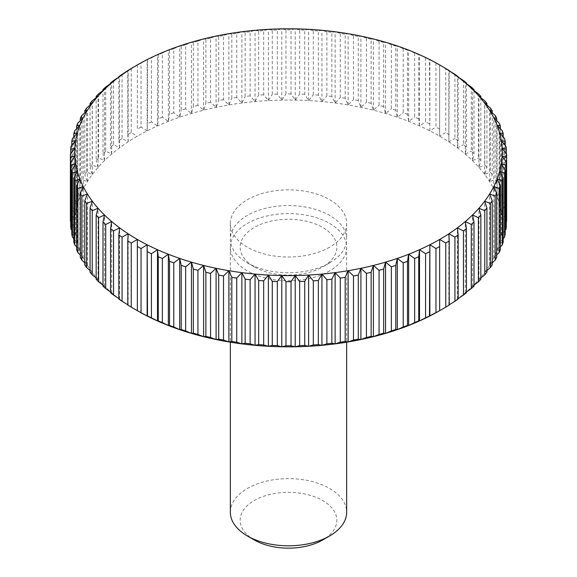 <?xml version="1.0" encoding="UTF-8"?>
<svg xmlns="http://www.w3.org/2000/svg" width="577" height="577" viewBox="0 0 577 577"><rect width="100%" height="100%" fill="white"/><g stroke="black" fill="none" stroke-linecap="round" stroke-linejoin="round"><path stroke-width="0.43" stroke-dasharray="2.88 2.16" d="M230.338 512.217A58.162 33.581 180 0 1 247.374 488.474A58.162 33.581 180 0 1 310.758 481.189A58.162 33.581 180 0 1 346.662 512.217M254.327 539.978A48.324 27.898 180 0 1 254.327 500.519A48.324 27.898 180 0 1 322.673 500.519A48.324 27.898 180 0 1 322.673 539.978M329.626 270.923A58.162 33.581 180 0 1 266.242 278.201A58.162 33.581 180 0 1 230.338 247.18A58.162 33.581 180 0 1 247.374 223.436A58.162 33.581 180 0 1 310.758 216.151A58.162 33.581 180 0 1 346.662 247.18A58.162 33.581 180 0 1 329.626 270.923M329.626 262.888L322.673 266.906A48.324 27.898 180 0 1 254.327 266.906A48.324 27.898 180 0 1 254.327 227.446A48.324 27.898 180 0 1 322.673 227.446A48.324 27.898 180 0 1 322.673 266.906L329.626 262.888A58.162 33.581 180 0 1 247.374 262.888A58.162 33.581 180 0 1 230.338 239.145A58.162 33.581 180 0 1 247.374 215.401A58.162 33.581 180 0 1 310.758 208.124A58.162 33.581 180 0 1 346.662 239.145A58.162 33.581 180 0 1 329.626 262.888L329.626 262.888M329.626 247.18A58.162 33.581 180 0 1 266.242 254.457A58.162 33.581 180 0 1 230.338 223.436A58.162 33.581 180 0 1 247.374 199.685A58.162 33.581 180 0 1 310.758 192.408A58.162 33.581 180 0 1 346.662 223.436A58.162 33.581 180 0 1 329.626 247.18M137.355 239.462L137.355 310.693A213.75 123.406 180 0 1 128.166 305.045A213.75 123.406 180 0 1 119.605 299.074A213.75 123.406 180 0 1 111.707 292.799A213.75 123.406 180 0 1 104.516 286.25A213.75 123.406 180 0 1 98.047 279.463A213.75 123.406 180 0 1 92.327 272.445A213.75 123.406 180 0 1 87.387 265.24A213.75 123.406 180 0 1 83.239 257.861A213.75 123.406 180 0 1 79.9 250.353A213.75 123.406 180 0 1 77.383 242.737A213.75 123.406 180 0 1 75.695 235.048A213.75 123.406 180 0 1 74.851 227.309A213.75 123.406 180 0 1 74.851 219.556A213.75 123.406 180 0 1 75.695 211.817A213.75 123.406 180 0 1 77.383 204.128A213.75 123.406 180 0 1 79.9 196.512A213.75 123.406 180 0 1 83.239 189.004A213.75 123.406 180 0 1 87.387 181.632A213.75 123.406 180 0 1 92.327 174.42A213.75 123.406 180 0 1 98.047 167.409A213.75 123.406 180 0 1 104.516 160.615A213.75 123.406 180 0 1 111.707 154.066A213.75 123.406 180 0 1 119.605 147.799A213.75 123.406 180 0 1 128.166 141.819A213.75 123.406 180 0 1 137.355 136.172A213.75 123.406 180 0 1 147.142 130.864A213.75 123.406 180 0 1 157.492 125.923A213.75 123.406 180 0 1 168.354 121.365A213.75 123.406 180 0 1 179.692 117.21A213.75 123.406 180 0 1 191.456 113.474A213.75 123.406 180 0 1 203.609 110.178A213.75 123.406 180 0 1 216.094 107.322A213.75 123.406 180 0 1 228.867 104.927A213.75 123.406 180 0 1 241.871 102.995A213.75 123.406 180 0 1 255.063 101.545A213.75 123.406 180 0 1 268.384 100.571A213.75 123.406 180 0 1 281.785 100.088A213.75 123.406 180 0 1 295.215 100.088A213.75 123.406 180 0 1 308.616 100.571A213.75 123.406 180 0 1 321.937 101.545A213.75 123.406 180 0 1 335.129 102.995A213.75 123.406 180 0 1 348.133 104.927A213.75 123.406 180 0 1 360.906 107.322A213.75 123.406 180 0 1 373.391 110.178A213.75 123.406 180 0 1 385.544 113.474A213.75 123.406 180 0 1 397.308 117.21A213.75 123.406 180 0 1 408.646 121.365A213.75 123.406 180 0 1 419.508 125.923A213.75 123.406 180 0 1 429.858 130.864A213.75 123.406 180 0 1 439.645 136.172A213.75 123.406 180 0 1 448.834 141.819A213.75 123.406 180 0 1 457.395 147.799A213.75 123.406 180 0 1 465.293 154.066A213.75 123.406 180 0 1 472.484 160.615A213.75 123.406 180 0 1 478.953 167.409A213.75 123.406 180 0 1 484.673 174.42A213.75 123.406 180 0 1 489.613 181.632A213.75 123.406 180 0 1 493.761 189.004A213.75 123.406 180 0 1 497.1 196.512A213.75 123.406 180 0 1 499.617 204.128A213.75 123.406 180 0 1 501.305 211.817A213.75 123.406 180 0 1 502.149 219.556A213.75 123.406 180 0 1 502.149 227.309A213.75 123.406 180 0 1 501.305 235.048A213.75 123.406 180 0 1 499.617 242.737A213.75 123.406 180 0 1 497.1 250.353A213.75 123.406 180 0 1 493.761 257.861A213.75 123.406 180 0 1 489.613 265.24A213.75 123.406 180 0 1 484.673 272.445A213.75 123.406 180 0 1 478.953 279.463A213.75 123.406 180 0 1 472.484 286.25A213.75 123.406 180 0 1 465.293 292.799A213.75 123.406 180 0 1 457.395 299.074A213.75 123.406 180 0 1 448.834 305.045A213.75 123.406 180 0 1 439.645 310.693L439.645 239.462M449.223 304.807L448.834 305.045L449.223 305.002M448.834 305.045L448.834 233.808M458.16 298.569L457.395 299.074L458.16 299.009M457.395 299.074L457.395 227.836M466.432 291.998L465.293 292.799L466.432 292.705M465.293 292.799L465.293 221.561M474.005 285.117L472.484 286.25L474.005 286.105M472.484 286.25L472.484 215.019M480.843 277.955L478.953 279.463L480.843 279.254M478.953 279.463L478.953 208.225M486.923 270.526L484.673 272.445L486.923 272.164M484.673 272.445L484.673 201.207M492.217 262.86L489.613 265.24L492.217 264.865M489.613 265.24L489.613 194.002M496.703 254.976L493.761 257.861L496.703 257.392M493.761 257.861L493.761 186.623M500.374 246.906L497.1 250.353L500.374 249.769M497.1 250.353L497.1 179.115M503.209 238.654L499.617 242.737L503.209 242.03M499.617 242.737L499.617 171.506M505.2 230.245L501.305 235.048L505.2 234.204M501.305 235.048L501.305 163.81M506.599 221.33L502.149 227.309L506.325 226.321M502.149 227.309L502.149 156.071M506.613 219.873A218.113 125.93 0 0 0 506.599 218.409L506.599 154.297M506.325 153.929L506.325 213.425L502.149 219.556L506.599 218.409M502.149 219.556L502.149 148.318M506.325 213.425A218.113 125.93 0 0 0 506.007 210.504L506.007 146.392M505.2 145.382L505.2 205.542L501.305 211.817L506.007 210.504M501.305 211.817L501.305 140.586M505.2 205.542A218.113 125.93 0 0 0 504.565 202.642L504.565 138.523M503.209 136.98L503.209 197.716L499.617 204.128L504.565 202.642M499.617 204.128L499.617 132.89M503.209 197.716A218.113 125.93 0 0 0 502.264 194.838L502.264 130.727M500.374 128.729L500.374 189.97L497.1 196.512L502.264 194.838M497.1 196.512L497.1 125.274M500.374 189.97A218.113 125.93 0 0 0 499.119 187.143L499.119 123.031M496.703 120.651L496.703 182.354L493.761 189.004L499.119 187.143M493.761 189.004L493.761 117.766M496.703 182.354A218.113 125.93 0 0 0 495.138 179.57L495.138 115.458M492.217 112.767L492.217 174.874L489.613 181.632L495.138 179.57M489.613 181.632L489.613 110.395M492.217 174.874A218.113 125.93 0 0 0 490.349 172.155L490.349 108.043M486.923 105.101L486.923 167.582L484.673 174.42L490.349 172.155M484.673 174.42L484.673 103.189M486.923 167.582A218.113 125.93 0 0 0 484.767 164.935L484.767 100.824M480.843 97.672L480.843 160.493L478.953 167.409L484.767 164.935M478.953 167.409L478.953 96.171M480.843 160.493A218.113 125.93 0 0 0 478.398 157.932L478.398 93.813M474.005 90.51L474.005 153.633L472.484 160.615L478.398 157.932M472.484 160.615L472.484 89.377M474.005 153.633A218.113 125.93 0 0 0 471.286 151.167L471.286 87.055M466.432 83.629L466.432 147.041L465.293 154.066L471.286 151.167M465.293 154.066L465.293 82.828M466.432 147.041A218.113 125.93 0 0 0 463.454 144.676L463.454 80.564M458.16 77.058L458.16 140.738L457.395 147.799L463.454 144.676M457.395 147.799L457.395 76.561M458.16 140.738A218.113 125.93 0 0 0 454.936 138.48L454.936 74.368M449.223 70.82L448.834 141.819L454.936 138.48M448.834 141.819L448.834 70.589M439.645 136.172L439.645 64.934L439.645 136.172L445.754 132.609L445.754 68.497M449.223 134.737A218.113 125.93 0 0 0 445.754 132.609M439.645 129.082A218.113 125.93 0 0 0 435.952 127.077L435.952 62.965A218.113 125.93 180 0 1 439.645 64.97M435.952 62.965L429.476 59.669L429.858 130.864L435.952 127.077M429.858 130.864L429.858 59.626M429.476 123.781A218.113 125.93 0 0 0 425.574 121.92L425.574 57.808A218.113 125.93 180 0 1 429.476 59.669M425.574 57.808L419.508 54.685L418.743 54.75L418.743 118.862L419.508 125.923L425.574 121.92M419.508 125.923L419.508 54.685M418.743 118.862A218.113 125.93 0 0 0 414.647 117.145L414.647 53.026A218.113 125.93 180 0 1 418.743 54.75M414.647 53.026L408.646 50.127L407.499 50.228L407.499 114.34L408.646 121.365L414.647 117.145M408.646 121.365L408.646 50.127M407.499 114.34A218.113 125.93 0 0 0 403.222 112.775L403.222 48.663A218.113 125.93 180 0 1 407.499 50.228M403.222 48.663L397.308 45.972L395.786 46.124L395.786 110.236L397.308 117.21L403.222 112.775M397.308 117.21L397.308 45.972M395.786 110.236A218.113 125.93 0 0 0 391.35 108.822L391.35 44.71A218.113 125.93 180 0 1 395.786 46.124M391.35 44.71L385.544 42.236L383.655 42.446L383.655 106.557L385.544 113.474L391.35 108.822M385.544 113.474L385.544 42.236M383.655 106.557A218.113 125.93 0 0 0 379.067 105.317L379.067 41.205A218.113 125.93 180 0 1 383.655 42.446M379.067 41.205L373.391 38.94L371.141 39.222L371.141 103.333L373.391 110.178L379.067 105.317M373.391 110.178L373.391 38.94M371.141 103.333A218.113 125.93 0 0 0 366.431 102.259L366.431 38.147A218.113 125.93 180 0 1 371.141 39.222M366.431 38.147L360.906 36.084L358.303 36.452L358.303 100.571L360.906 107.322L366.431 102.259M360.906 107.322L360.906 36.084M358.303 100.571A218.113 125.93 0 0 0 353.485 99.662L353.485 35.55A218.113 125.93 180 0 1 358.303 36.452M353.485 35.55L348.133 33.69L345.19 34.158L345.19 98.27L348.133 104.927L353.485 99.662M348.133 104.927L348.133 33.69M345.19 98.27A218.113 125.93 0 0 0 340.286 97.549L340.286 33.43A218.113 125.93 180 0 1 345.19 34.158M340.286 33.43L335.129 31.764L331.854 32.348L331.854 96.46L335.129 102.995L340.286 97.549M335.129 102.995L335.129 31.764M331.854 96.46A218.113 125.93 0 0 0 326.878 95.912L326.878 31.8A218.113 125.93 180 0 1 331.854 32.348M326.878 31.8L321.937 30.307L318.345 31.014L318.345 95.133L321.937 101.545L326.878 95.912M321.937 101.545L321.937 30.307M318.345 95.133A218.113 125.93 0 0 0 313.325 94.765L313.325 30.653A218.113 125.93 180 0 1 318.345 31.014M313.325 30.653L308.616 29.333L304.721 30.184L304.721 94.296L308.616 100.571L313.325 94.765M308.616 100.571L308.616 29.333M304.721 94.296A218.113 125.93 0 0 0 299.665 94.109L299.665 29.997A218.113 125.93 180 0 1 304.721 30.184M299.665 29.997L295.215 28.85L291.032 29.838L291.032 93.95L295.215 100.088L299.665 94.109M295.215 100.088L295.215 28.85M291.032 93.95A218.113 125.93 0 0 0 285.968 93.95L285.968 29.838A218.113 125.93 180 0 1 291.032 29.838M285.968 29.838L281.785 28.85L277.335 29.997L277.335 94.109L281.785 100.088L285.968 93.95M281.785 100.088L281.785 28.85M277.335 94.109A218.113 125.93 0 0 0 272.279 94.296L272.279 30.184A218.113 125.93 180 0 1 277.335 29.997M272.279 30.184L268.384 29.333L263.675 30.653L263.675 94.765L268.384 100.571L272.279 94.296M268.384 100.571L268.384 29.333M263.675 94.765A218.113 125.93 0 0 0 258.655 95.133L258.655 31.014A218.113 125.93 180 0 1 263.675 30.653M258.655 31.014L255.063 30.307L250.122 31.8L250.122 95.912L255.063 101.545L258.655 95.133M255.063 101.545L255.063 30.307M250.122 95.912A218.113 125.93 0 0 0 245.146 96.46L245.146 32.348A218.113 125.93 180 0 1 250.122 31.8M245.146 32.348L241.871 31.764L236.714 33.43L236.714 97.549L241.871 102.995L245.146 96.46M241.871 102.995L241.871 31.764M236.714 97.549A218.113 125.93 0 0 0 231.81 98.27L231.81 34.158A218.113 125.93 180 0 1 236.714 33.43M231.81 34.158L228.867 33.69L223.515 35.55L223.515 99.662L228.867 104.927L231.81 98.27M228.867 104.927L228.867 33.69M223.515 99.662A218.113 125.93 0 0 0 218.697 100.571L218.697 36.452A218.113 125.93 180 0 1 223.515 35.55M218.697 36.452L216.094 36.084L210.569 38.147L210.569 102.259L216.094 107.322L218.697 100.571M216.094 107.322L216.094 36.084M210.569 102.259A218.113 125.93 0 0 0 205.859 103.333L205.859 39.222A218.113 125.93 180 0 1 210.569 38.147M205.859 39.222L203.609 38.94L197.933 41.205L197.933 105.317L203.609 110.178L205.859 103.333M203.609 110.178L203.609 38.94M197.933 105.317A218.113 125.93 0 0 0 193.345 106.557L193.345 42.446A218.113 125.93 180 0 1 197.933 41.205M193.345 42.446L191.456 42.236L185.65 44.71L185.65 108.822L191.456 113.474L193.345 106.557M191.456 113.474L191.456 42.236M185.65 108.822A218.113 125.93 0 0 0 181.214 110.236L181.214 46.124A218.113 125.93 180 0 1 185.65 44.71M181.214 46.124L179.692 45.972L173.778 48.663L173.778 112.775L179.692 117.21L181.214 110.236M179.692 117.21L179.692 45.972M173.778 112.775A218.113 125.93 0 0 0 169.501 114.34L169.501 50.228A218.113 125.93 180 0 1 173.778 48.663M169.501 50.228L168.354 50.127L162.353 53.026L162.353 117.145L168.354 121.365L169.501 114.34M168.354 121.365L168.354 50.127M162.353 117.145A218.113 125.93 0 0 0 158.257 118.862L158.257 54.75A218.113 125.93 180 0 1 162.353 53.026M158.257 54.75L157.492 54.685L151.426 57.808L151.426 121.92L157.492 125.923L158.257 118.862M157.492 125.923L157.492 54.685M151.426 121.92A218.113 125.93 0 0 0 147.524 123.781L147.524 59.669A218.113 125.93 180 0 1 151.426 57.808M147.524 59.669L141.048 62.965L141.048 127.077L147.142 130.864L147.524 123.781M147.142 130.864L147.142 59.626M141.048 127.077A218.113 125.93 0 0 0 137.355 129.082L137.355 64.97A218.113 125.93 180 0 1 141.048 62.965M137.355 64.97L137.355 129.082M131.246 68.497L131.246 132.609L137.355 136.172M131.246 132.609A218.113 125.93 0 0 0 127.777 134.737L127.777 70.82M122.064 74.368L122.064 138.48L128.166 141.819L127.777 134.737M128.166 141.819L128.166 70.589M122.064 138.48A218.113 125.93 0 0 0 118.84 140.738L118.84 77.058M113.546 80.564L113.546 144.676L119.605 147.799L118.84 140.738M119.605 147.799L119.605 76.561M113.546 144.676A218.113 125.93 0 0 0 110.568 147.041L110.568 83.629M105.714 87.055L105.714 151.167L111.707 154.066L110.568 147.041M111.707 154.066L111.707 82.828M105.714 151.167A218.113 125.93 0 0 0 102.995 153.633L102.995 90.51M98.602 93.813L98.602 157.932L104.516 160.615L102.995 153.633M104.516 160.615L104.516 89.377M98.602 157.932A218.113 125.93 0 0 0 96.157 160.493L96.157 97.672M92.233 100.824L92.233 164.935L98.047 167.409L96.157 160.493M98.047 167.409L98.047 96.171M92.233 164.935A218.113 125.93 0 0 0 90.077 167.582L90.077 105.101M86.651 108.043L86.651 172.155L92.327 174.42L90.077 167.582M92.327 174.42L92.327 103.189M86.651 172.155A218.113 125.93 0 0 0 84.783 174.874L84.783 112.767M81.862 115.458L81.862 179.57L87.387 181.632L84.783 174.874M87.387 181.632L87.387 110.395M81.862 179.57A218.113 125.93 0 0 0 80.297 182.354L80.297 120.651M77.881 123.031L77.881 187.143L83.239 189.004L80.297 182.354M83.239 189.004L83.239 117.766M77.881 187.143A218.113 125.93 0 0 0 76.626 189.97L76.626 128.729M74.736 130.727L74.736 194.838L79.9 196.512L76.626 189.97M79.9 196.512L79.9 125.274M74.736 194.838A218.113 125.93 0 0 0 73.791 197.716L73.791 136.98M72.435 138.523L72.435 202.642L77.383 204.128L73.791 197.716M77.383 204.128L77.383 132.89M72.435 202.642A218.113 125.93 0 0 0 71.8 205.542L71.8 145.382M70.993 146.392L70.993 210.504L75.695 211.817L71.8 205.542M75.695 211.817L75.695 140.586M70.993 210.504A218.113 125.93 0 0 0 70.675 213.425L70.675 153.929M70.401 154.297L70.401 218.409L74.851 219.556L70.675 213.425M74.851 219.556L74.851 148.318M70.401 218.409A218.113 125.93 0 0 0 70.387 219.873M70.675 226.321L74.851 227.309L70.401 221.33M74.851 227.309L74.851 156.071M71.8 234.204L75.695 235.048L71.8 230.245M75.695 235.048L75.695 163.81M73.791 242.03L77.383 242.737L73.791 238.654M77.383 242.737L77.383 171.506M76.626 249.769L79.9 250.353L76.626 246.906M79.9 250.353L79.9 179.115M80.297 257.392L83.239 257.861L80.297 254.976M83.239 257.861L83.239 186.623M84.783 264.865L87.387 265.24L84.783 262.86M87.387 265.24L87.387 194.002M90.077 272.164L92.327 272.445L90.077 270.526M92.327 272.445L92.327 201.207M96.157 279.254L98.047 279.463L96.157 277.955M98.047 279.463L98.047 208.225M102.995 286.105L104.516 286.25L102.995 285.117M104.516 286.25L104.516 215.019M110.568 292.705L111.707 292.799L110.568 291.998M111.707 292.799L111.707 221.561M118.84 299.009L119.605 299.074L118.84 298.569M119.605 299.074L119.605 227.836M127.777 305.002L128.166 305.045L127.777 304.807M128.166 305.045L128.166 233.808M230.338 247.18L230.338 342.183M254.327 266.906L247.374 262.888M230.338 223.436L230.338 239.145M346.662 223.436L346.662 239.145M346.662 247.18L346.662 342.183"/><path stroke-width="0.87" d="M346.662 342.183L346.662 512.217A58.162 33.581 180 0 1 329.626 535.961L322.673 539.978A48.324 27.898 180 0 1 254.327 539.978L247.374 535.961A58.162 33.581 180 0 1 230.338 512.217L230.338 342.183M322.673 539.978L329.626 535.961A58.162 33.581 180 0 1 247.374 535.961M147.524 315.958L147.142 316.001L147.142 244.771L147.524 315.958A218.113 125.93 0 0 0 151.426 317.826L151.426 253.714L157.492 249.711L158.257 256.772L158.257 320.884A218.113 125.93 0 0 0 162.353 322.601L162.353 258.489L168.354 254.262L169.501 261.294L169.501 325.406A218.113 125.93 0 0 0 173.778 326.971L173.778 262.86L179.692 258.417L181.214 265.398L181.214 329.51A218.113 125.93 0 0 0 185.65 330.917L185.65 266.805L191.456 262.153L193.345 269.07L193.345 333.181A218.113 125.93 0 0 0 197.933 334.429L197.933 270.317L203.609 265.456L205.859 272.294L205.859 336.405A218.113 125.93 0 0 0 210.569 337.487L210.569 273.375L216.094 268.312L218.697 275.063L218.697 339.175A218.113 125.93 0 0 0 223.515 340.077L223.515 275.965L228.867 270.707L231.81 277.357L231.81 341.469A218.113 125.93 0 0 0 236.714 342.197L236.714 278.085L241.871 272.632L245.146 279.174L245.146 343.286A218.113 125.93 0 0 0 250.122 343.834L250.122 279.722L255.063 274.089L258.655 280.501L258.655 344.613A218.113 125.93 0 0 0 263.675 344.981L263.675 280.869L268.384 275.056L272.279 281.338L272.279 345.45A218.113 125.93 0 0 0 277.335 345.63L277.335 281.518L281.785 275.546L285.968 281.677L285.968 345.789A218.113 125.93 0 0 0 291.032 345.789L291.032 281.677L295.215 275.546L299.665 281.518L299.665 345.63A218.113 125.93 0 0 0 304.721 345.45L304.721 281.338L308.616 275.056L313.325 280.869L313.325 344.981A218.113 125.93 0 0 0 318.345 344.613L318.345 280.501L321.937 274.089L326.878 279.722L326.878 343.834A218.113 125.93 0 0 0 331.854 343.286L331.854 279.174L335.129 272.632L340.286 278.085L340.286 342.197A218.113 125.93 0 0 0 345.19 341.469L345.19 277.357L348.133 270.707L353.485 275.965L353.485 340.077A218.113 125.93 0 0 0 358.303 339.175L358.303 275.063L360.906 268.312L366.431 273.375L366.431 337.487A218.113 125.93 0 0 0 371.141 336.405L371.141 272.294L373.391 265.456L379.067 270.317L379.067 334.429A218.113 125.93 0 0 0 383.655 333.181L383.655 269.07L385.544 262.153L391.35 266.805L391.35 330.917A218.113 125.93 0 0 0 395.786 329.51L395.786 265.398L397.308 258.417L403.222 262.86L403.222 326.971A218.113 125.93 0 0 0 407.499 325.406L407.499 261.294L408.646 254.262L414.647 258.489L414.647 322.601A218.113 125.93 0 0 0 418.743 320.884L418.743 256.772L419.508 249.711L425.574 253.714L425.574 317.826A218.113 125.93 0 0 0 429.476 315.958L429.858 244.771L435.952 248.55L435.952 312.662A218.113 125.93 0 0 0 439.645 310.664A213.75 123.406 180 0 1 429.858 316.001A213.75 123.406 180 0 1 419.508 320.942A213.75 123.406 180 0 1 408.646 325.5A213.75 123.406 180 0 1 397.308 329.655A213.75 123.406 180 0 1 385.544 333.391A213.75 123.406 180 0 1 373.391 336.694A213.75 123.406 180 0 1 360.906 339.543A213.75 123.406 180 0 1 348.133 341.945A213.75 123.406 180 0 1 335.129 343.87A213.75 123.406 180 0 1 321.937 345.32A213.75 123.406 180 0 1 308.616 346.294A213.75 123.406 180 0 1 295.215 346.777A213.75 123.406 180 0 1 281.785 346.777A213.75 123.406 180 0 1 268.384 346.294A213.75 123.406 180 0 1 255.063 345.32A213.75 123.406 180 0 1 241.871 343.87A213.75 123.406 180 0 1 228.867 341.945A213.75 123.406 180 0 1 216.094 339.543A213.75 123.406 180 0 1 203.609 336.694A213.75 123.406 180 0 1 191.456 333.391A213.75 123.406 180 0 1 179.692 329.655A213.75 123.406 180 0 1 168.354 325.5A213.75 123.406 180 0 1 157.492 320.942A213.75 123.406 180 0 1 147.142 316.001A213.75 123.406 180 0 1 137.355 310.693L131.246 307.137L131.246 243.025A218.113 125.93 180 0 1 127.777 240.89L127.777 305.002A218.113 125.93 0 0 0 131.246 307.137M147.142 316.001L141.048 312.662L141.048 248.55L147.142 244.771A213.75 123.406 0 0 0 157.492 249.711A213.75 123.406 0 0 0 168.354 254.262A213.75 123.406 0 0 0 179.692 258.417A213.75 123.406 0 0 0 191.456 262.153A213.75 123.406 0 0 0 203.609 265.456A213.75 123.406 0 0 0 216.094 268.312A213.75 123.406 0 0 0 228.867 270.707A213.75 123.406 0 0 0 241.871 272.632A213.75 123.406 0 0 0 255.063 274.089A213.75 123.406 0 0 0 268.384 275.056A213.75 123.406 0 0 0 281.785 275.546A213.75 123.406 0 0 0 295.215 275.546A213.75 123.406 0 0 0 308.616 275.056A213.75 123.406 0 0 0 321.937 274.089A213.75 123.406 0 0 0 335.129 272.632A213.75 123.406 0 0 0 348.133 270.707A213.75 123.406 0 0 0 360.906 268.312A213.75 123.406 0 0 0 373.391 265.456A213.75 123.406 0 0 0 385.544 262.153A213.75 123.406 0 0 0 397.308 258.417A213.75 123.406 0 0 0 408.646 254.262A213.75 123.406 0 0 0 419.508 249.711A213.75 123.406 0 0 0 429.858 244.771A213.75 123.406 0 0 0 439.645 239.462L445.754 243.025L445.754 307.137L439.645 310.693L439.645 246.552A218.113 125.93 180 0 1 435.952 248.55M151.426 253.714A218.113 125.93 180 0 1 147.524 251.846M131.246 243.025L137.355 239.462A213.75 123.406 0 0 0 147.142 244.771M70.401 157.218A218.113 125.93 180 0 1 70.387 155.761L70.387 219.873A218.113 125.93 0 0 0 70.401 221.33L70.401 157.218L74.851 156.071L70.675 162.209L70.675 226.321A218.113 125.93 0 0 0 70.993 229.235L70.993 165.123L75.695 163.81L71.8 170.092L71.8 234.204A218.113 125.93 0 0 0 72.435 237.104L72.435 172.992L77.383 171.506L73.791 177.918L73.791 242.03A218.113 125.93 0 0 0 74.736 244.9L74.736 180.789L79.9 179.115L76.626 185.657L76.626 249.769A218.113 125.93 0 0 0 77.881 252.603L77.881 188.491L83.239 186.623L80.297 193.281L80.297 257.392A218.113 125.93 0 0 0 81.862 260.169L81.862 196.057L87.387 194.002L84.783 200.753L84.783 264.865A218.113 125.93 0 0 0 86.651 267.584L86.651 203.472L92.327 201.207L90.077 208.052L90.077 272.164A218.113 125.93 0 0 0 92.233 274.811L92.233 210.699L98.047 208.225L96.157 215.142L96.157 279.254A218.113 125.93 0 0 0 98.602 281.814L98.602 217.702L104.516 215.019L102.995 221.994L102.995 286.105A218.113 125.93 0 0 0 105.714 288.579L105.714 224.46L111.707 221.561L110.568 228.586L110.568 292.705A218.113 125.93 0 0 0 113.546 295.071L113.546 230.951L119.605 227.836L118.84 234.897L118.84 299.009A218.113 125.93 0 0 0 122.064 301.259L122.064 237.147L128.166 233.808A213.75 123.406 0 0 0 137.355 239.462L137.355 310.693A218.113 125.93 0 0 0 141.048 312.662M141.048 248.55A218.113 125.93 180 0 1 137.355 246.552M158.257 320.884L157.492 320.942L151.426 317.826M157.492 320.942L157.492 249.711M162.353 258.489A218.113 125.93 180 0 1 158.257 256.772M169.501 325.406L168.354 325.5L162.353 322.601M168.354 325.5L168.354 254.262M173.778 262.86A218.113 125.93 180 0 1 169.501 261.294M181.214 329.51L179.692 329.655L173.778 326.971M179.692 329.655L179.692 258.417M185.65 266.805A218.113 125.93 180 0 1 181.214 265.398M193.345 333.181L191.456 333.391L185.65 330.917M191.456 333.391L191.456 262.153M197.933 270.317A218.113 125.93 180 0 1 193.345 269.07M205.859 336.405L203.609 336.694L197.933 334.429M203.609 336.694L203.609 265.456M210.569 273.375A218.113 125.93 180 0 1 205.859 272.294M218.697 339.175L216.094 339.543L210.569 337.487M216.094 339.543L216.094 268.312M223.515 275.965A218.113 125.93 180 0 1 218.697 275.063M231.81 341.469L228.867 341.945L223.515 340.077M228.867 341.945L228.867 270.707M236.714 278.085A218.113 125.93 180 0 1 231.81 277.357M245.146 343.286L241.871 343.87L236.714 342.197M241.871 343.87L241.871 272.632M250.122 279.722A218.113 125.93 180 0 1 245.146 279.174M258.655 344.613L255.063 345.32L250.122 343.834M255.063 345.32L255.063 274.089M263.675 280.869A218.113 125.93 180 0 1 258.655 280.501M272.279 345.45L268.384 346.294L263.675 344.981M268.384 346.294L268.384 275.056M277.335 281.518A218.113 125.93 180 0 1 272.279 281.338M285.968 345.789L281.785 346.777L277.335 345.63M281.785 346.777L281.785 275.546M291.032 281.677A218.113 125.93 180 0 1 285.968 281.677M299.665 345.63L295.215 346.777L291.032 345.789M295.215 346.777L295.215 275.546M304.721 281.338A218.113 125.93 180 0 1 299.665 281.518M313.325 344.981L308.616 346.294L304.721 345.45M308.616 346.294L308.616 275.056M318.345 280.501A218.113 125.93 180 0 1 313.325 280.869M326.878 343.834L321.937 345.32L318.345 344.613M321.937 345.32L321.937 274.089M331.854 279.174A218.113 125.93 180 0 1 326.878 279.722M340.286 342.197L335.129 343.87L331.854 343.286M335.129 343.87L335.129 272.632M345.19 277.357A218.113 125.93 180 0 1 340.286 278.085M353.485 340.077L348.133 341.945L345.19 341.469M348.133 341.945L348.133 270.707M358.303 275.063A218.113 125.93 180 0 1 353.485 275.965M366.431 337.487L360.906 339.543L358.303 339.175M360.906 339.543L360.906 268.312M371.141 272.294A218.113 125.93 180 0 1 366.431 273.375M379.067 334.429L373.391 336.694L371.141 336.405M373.391 336.694L373.391 265.456M383.655 269.07A218.113 125.93 180 0 1 379.067 270.317M391.35 330.917L385.544 333.391L383.655 333.181M385.544 333.391L385.544 262.153M395.786 265.398A218.113 125.93 180 0 1 391.35 266.805M403.222 326.971L397.308 329.655L395.786 329.51M397.308 329.655L397.308 258.417M407.499 261.294A218.113 125.93 180 0 1 403.222 262.86M414.647 322.601L408.646 325.5L407.499 325.406M408.646 325.5L408.646 254.262M418.743 256.772A218.113 125.93 180 0 1 414.647 258.489M425.574 317.826L419.508 320.942L418.743 320.884M419.508 320.942L419.508 249.711M429.476 251.846A218.113 125.93 180 0 1 425.574 253.714M435.952 312.662L429.476 315.958M429.858 316.001L429.858 244.771M439.645 246.552L439.645 239.462A213.75 123.406 0 0 0 448.834 233.808L454.936 237.147L454.936 301.259L448.834 305.045M445.754 307.137A218.113 125.93 0 0 0 449.223 305.002L449.223 240.89A218.113 125.93 180 0 1 445.754 243.025M449.223 240.89L448.834 233.808A213.75 123.406 0 0 0 457.395 227.836L463.454 230.951L463.454 295.071L458.16 298.569M454.936 301.259A218.113 125.93 0 0 0 458.16 299.009L458.16 234.897A218.113 125.93 180 0 1 454.936 237.147M458.16 234.897L457.395 227.836A213.75 123.406 0 0 0 465.293 221.561L471.286 224.46L471.286 288.579L466.432 291.998M463.454 295.071A218.113 125.93 0 0 0 466.432 292.705L466.432 228.586A218.113 125.93 180 0 1 463.454 230.951M466.432 228.586L465.293 221.561A213.75 123.406 0 0 0 472.484 215.019L478.398 217.702L478.398 281.814L474.005 285.117M471.286 288.579A218.113 125.93 0 0 0 474.005 286.105L474.005 221.994A218.113 125.93 180 0 1 471.286 224.46M474.005 221.994L472.484 215.019A213.75 123.406 0 0 0 478.953 208.225L484.767 210.699L484.767 274.811L480.843 277.955M478.398 281.814A218.113 125.93 0 0 0 480.843 279.254L480.843 215.142A218.113 125.93 180 0 1 478.398 217.702M480.843 215.142L478.953 208.225A213.75 123.406 0 0 0 484.673 201.207L490.349 203.472L490.349 267.584L486.923 270.526M484.767 274.811A218.113 125.93 0 0 0 486.923 272.164L486.923 208.052A218.113 125.93 180 0 1 484.767 210.699M486.923 208.052L484.673 201.207A213.75 123.406 0 0 0 489.613 194.002L495.138 196.057L495.138 260.169L492.217 262.86M490.349 267.584A218.113 125.93 0 0 0 492.217 264.865L492.217 200.753A218.113 125.93 180 0 1 490.349 203.472M492.217 200.753L489.613 194.002A213.75 123.406 0 0 0 493.761 186.623L499.119 188.491L499.119 252.603L496.703 254.976M495.138 260.169A218.113 125.93 0 0 0 496.703 257.392L496.703 193.281A218.113 125.93 180 0 1 495.138 196.057M496.703 193.281L493.761 186.623A213.75 123.406 0 0 0 497.1 179.115L502.264 180.789L502.264 244.9L500.374 246.906M499.119 252.603A218.113 125.93 0 0 0 500.374 249.769L500.374 185.657A218.113 125.93 180 0 1 499.119 188.491M500.374 185.657L497.1 179.115A213.75 123.406 0 0 0 499.617 171.506L504.565 172.992L504.565 237.104L503.209 238.654M502.264 244.9A218.113 125.93 0 0 0 503.209 242.03L503.209 177.918A218.113 125.93 180 0 1 502.264 180.789M503.209 177.918L499.617 171.506A213.75 123.406 0 0 0 501.305 163.81L506.007 165.123L506.007 229.235L505.2 230.245M504.565 237.104A218.113 125.93 0 0 0 505.2 234.204L505.2 170.092A218.113 125.93 180 0 1 504.565 172.992M505.2 170.092L501.305 163.81A213.75 123.406 0 0 0 502.149 156.071L506.599 157.218L506.325 221.698M506.007 229.235A218.113 125.93 0 0 0 506.325 226.321L506.325 162.209A218.113 125.93 180 0 1 506.007 165.123M506.325 162.209L502.149 156.071A213.75 123.406 0 0 0 502.149 148.318L506.325 149.313L506.325 153.929M506.325 149.313A218.113 125.93 180 0 0 506.007 146.392L501.305 140.586A213.75 123.406 0 0 1 502.149 148.318L506.599 154.297A218.113 125.93 180 0 1 506.613 155.761A218.113 125.93 180 0 1 506.599 157.218M506.599 221.33A218.113 125.93 0 0 0 506.613 219.873L506.613 155.761M505.2 141.43A218.113 125.93 180 0 0 504.565 138.523L499.617 132.89A213.75 123.406 0 0 1 501.305 140.586L505.2 141.43L505.2 145.382M503.209 133.597A218.113 125.93 180 0 0 502.264 130.727L497.1 125.274A213.75 123.406 0 0 1 499.617 132.89L503.209 133.597L503.209 136.98M500.374 125.858A218.113 125.93 180 0 0 499.119 123.031L493.761 117.766A213.75 123.406 0 0 1 497.1 125.274L500.374 125.858L500.374 128.729M496.703 118.242A218.113 125.93 180 0 0 495.138 115.458L489.613 110.395A213.75 123.406 0 0 1 493.761 117.766L496.703 118.242L496.703 120.651M492.217 110.762A218.113 125.93 180 0 0 490.349 108.043L484.673 103.189A213.75 123.406 0 0 1 489.613 110.395L492.217 110.762L492.217 112.767M486.923 103.471A218.113 125.93 180 0 0 484.767 100.824L478.953 96.171A213.75 123.406 0 0 1 484.673 103.189L486.923 103.471L486.923 105.101M480.843 96.381A218.113 125.93 180 0 0 478.398 93.813L472.484 89.377A213.75 123.406 0 0 1 478.953 96.171L480.843 96.381L480.843 97.672M474.005 89.522A218.113 125.93 180 0 0 471.286 87.055L465.293 82.828A213.75 123.406 0 0 1 472.484 89.377L474.005 89.522L474.005 90.51M466.432 82.929A218.113 125.93 180 0 0 463.454 80.564L457.395 76.561A213.75 123.406 0 0 1 465.293 82.828L466.432 82.929L466.432 83.629M458.16 76.626A218.113 125.93 180 0 0 454.936 74.368L448.834 70.589A213.75 123.406 0 0 1 457.395 76.561L458.16 76.626L458.16 77.058M449.223 70.625A218.113 125.93 180 0 0 445.754 68.497L439.645 64.934A213.75 123.406 0 0 1 448.834 70.589L449.223 70.82M439.645 64.934L439.645 64.934A213.75 123.406 0 0 0 429.858 59.626A213.75 123.406 0 0 0 419.508 54.685A213.75 123.406 0 0 0 408.646 50.127A213.75 123.406 0 0 0 397.308 45.972A213.75 123.406 0 0 0 385.544 42.236A213.75 123.406 0 0 0 373.391 38.94A213.75 123.406 0 0 0 360.906 36.084A213.75 123.406 0 0 0 348.133 33.69A213.75 123.406 0 0 0 335.129 31.764A213.75 123.406 0 0 0 321.937 30.307A213.75 123.406 0 0 0 308.616 29.333A213.75 123.406 0 0 0 295.215 28.85A213.75 123.406 0 0 0 281.785 28.85A213.75 123.406 0 0 0 268.384 29.333A213.75 123.406 0 0 0 255.063 30.307A213.75 123.406 0 0 0 241.871 31.764A213.75 123.406 0 0 0 228.867 33.69A213.75 123.406 0 0 0 216.094 36.084A213.75 123.406 0 0 0 203.609 38.94A213.75 123.406 0 0 0 191.456 42.236A213.75 123.406 0 0 0 179.692 45.972A213.75 123.406 0 0 0 168.354 50.127A213.75 123.406 0 0 0 157.492 54.685A213.75 123.406 0 0 0 147.142 59.626A213.75 123.406 0 0 0 137.355 64.934L131.246 68.497A218.113 125.93 180 0 0 127.777 70.625L122.064 74.368A218.113 125.93 180 0 0 118.84 76.626L119.605 76.561L113.546 80.564A218.113 125.93 180 0 0 110.568 82.929L111.707 82.828L105.714 87.055A218.113 125.93 180 0 0 102.995 89.522L104.516 89.377L98.602 93.813A218.113 125.93 180 0 0 96.157 96.381L98.047 96.171L92.233 100.824A218.113 125.93 180 0 0 90.077 103.471L92.327 103.189L86.651 108.043A218.113 125.93 180 0 0 84.783 110.762L87.387 110.395L81.862 115.458A218.113 125.93 180 0 0 80.297 118.242L83.239 117.766L77.881 123.031A218.113 125.93 180 0 0 76.626 125.858L79.9 125.274L74.736 130.727A218.113 125.93 180 0 0 73.791 133.597L77.383 132.89L72.435 138.523A218.113 125.93 180 0 0 71.8 141.43L75.695 140.586L70.993 146.392A218.113 125.93 180 0 0 70.675 149.313L74.851 148.318L70.401 154.297A218.113 125.93 180 0 0 70.387 155.761M137.355 64.934L137.355 64.934A213.75 123.406 0 0 0 128.166 70.589A213.75 123.406 0 0 0 119.605 76.561A213.75 123.406 0 0 0 111.707 82.828A213.75 123.406 0 0 0 104.516 89.377A213.75 123.406 0 0 0 98.047 96.171A213.75 123.406 0 0 0 92.327 103.189A213.75 123.406 0 0 0 87.387 110.395A213.75 123.406 0 0 0 83.239 117.766A213.75 123.406 0 0 0 79.9 125.274A213.75 123.406 0 0 0 77.383 132.89A213.75 123.406 0 0 0 75.695 140.586A213.75 123.406 0 0 0 74.851 148.318A213.75 123.406 0 0 0 74.851 156.071A213.75 123.406 0 0 0 75.695 163.81A213.75 123.406 0 0 0 77.383 171.506A213.75 123.406 0 0 0 79.9 179.115A213.75 123.406 0 0 0 83.239 186.623A213.75 123.406 0 0 0 87.387 194.002A213.75 123.406 0 0 0 92.327 201.207A213.75 123.406 0 0 0 98.047 208.225A213.75 123.406 0 0 0 104.516 215.019A213.75 123.406 0 0 0 111.707 221.561A213.75 123.406 0 0 0 119.605 227.836A213.75 123.406 0 0 0 128.166 233.808L127.777 240.89M118.84 77.058L118.84 76.626M110.568 83.629L110.568 82.929M102.995 90.51L102.995 89.522M96.157 97.672L96.157 96.381M90.077 105.101L90.077 103.471M84.783 112.767L84.783 110.762M80.297 120.651L80.297 118.242M76.626 128.729L76.626 125.858M73.791 136.98L73.791 133.597M71.8 145.382L71.8 141.43M70.675 153.929L70.675 149.313M70.675 221.698L70.401 221.33M70.993 165.123A218.113 125.93 180 0 1 70.675 162.209M71.8 230.245L70.993 229.235M72.435 172.992A218.113 125.93 180 0 1 71.8 170.092M73.791 238.654L72.435 237.104M74.736 180.789A218.113 125.93 180 0 1 73.791 177.918M76.626 246.906L74.736 244.9M77.881 188.491A218.113 125.93 180 0 1 76.626 185.657M80.297 254.976L77.881 252.603M81.862 196.057A218.113 125.93 180 0 1 80.297 193.281M84.783 262.86L81.862 260.169M86.651 203.472A218.113 125.93 180 0 1 84.783 200.753M90.077 270.526L86.651 267.584M92.233 210.699A218.113 125.93 180 0 1 90.077 208.052M96.157 277.955L92.233 274.811M98.602 217.702A218.113 125.93 180 0 1 96.157 215.142M102.995 285.117L98.602 281.814M105.714 224.46A218.113 125.93 180 0 1 102.995 221.994M110.568 291.998L105.714 288.579M113.546 230.951A218.113 125.93 180 0 1 110.568 228.586M118.84 298.569L113.546 295.071M122.064 237.147A218.113 125.93 180 0 1 118.84 234.897M128.166 305.045L122.064 301.259"/></g></svg>
